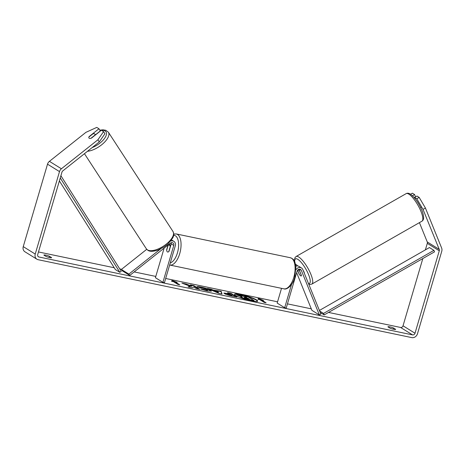 <?xml version="1.0" encoding="UTF-8"?>
<svg xmlns="http://www.w3.org/2000/svg" width="465" height="465" viewBox="0 0 465 465"><rect width="100%" height="100%" fill="white"/><g stroke="black" fill="none" stroke-linecap="round" stroke-linejoin="round"><path stroke-width="0.7" d="M121.388 269.45L128.881 274.1L129.741 275.431L122.249 270.787L121.388 269.45L146.725 249.321M128.881 274.1L160.576 248.92M170.731 241.114A4.284 3.726 -58.2 0 1 173.869 241.352A4.284 3.726 -58.2 0 1 175.311 245.764L164.447 282.668L162.907 282.348L173.77 245.444A2.499 2.174 -58.2 0 0 172.928 242.87A2.499 2.174 -58.2 0 0 170.405 243.125L129.741 275.431M168.057 244.997L166.633 249.827A3.569 1.68 -78.2 0 0 167.702 252.03A3.569 1.68 -78.2 0 0 169.033 251.309L171.225 243.863A2.499 2.174 121.8 0 0 171.294 242.666M164.128 248.118L155.42 277.698L162.907 282.348M170.19 243.3L169.649 245.142M423.034 209.395L416.785 198.764L419.186 197.422L425.434 208.047L423.034 209.395L439.233 249.391A2.139 1.86 -58.2 0 1 439.286 250.786L415.013 333.242A2.139 1.86 -58.2 0 1 412.565 334.893L38.95 257A2.139 1.86 -58.2 0 1 37.7 254.582L61.967 172.12A2.139 1.86 -58.2 0 1 62.787 170.905L99.295 141.906L97.917 139.767L103.561 131.618L101.358 130.252L91.477 138.105A3.569 1.627 147.2 0 1 88.925 137.983A3.569 1.575 146.9 0 1 88.949 137.006L92.872 133.891A3.569 1.575 146.9 0 1 94.68 133.885A3.569 1.575 146.9 0 1 94.93 134.118A3.569 1.575 146.9 0 1 94.924 135.129L91.018 138.256M91.006 138.245A3.569 1.575 146.9 0 1 89.885 138.419M257.54 301.268A12.038 1.796 16.4 0 0 240.946 294.92A12.038 1.796 16.4 0 0 234.552 294.502M251.147 300.849A12.038 1.796 16.4 0 0 257.645 301.117A12.038 1.796 16.4 0 0 241.044 294.578A12.038 1.796 16.4 0 0 234.546 294.316A12.038 1.796 16.4 0 0 251.147 300.849M422.83 258.54L403.033 325.808A2.139 1.86 -58.2 0 1 400.58 327.453L328.534 312.434M311.294 308.836L287.446 303.866M277.559 301.808L165.68 278.483M155.792 276.419L134.17 271.915M121.592 269.287L119.749 268.904M114.233 267.753L38.473 251.96M190.179 286.248L188.087 286.876L192.138 287.719L193.952 287.097L196.381 288.602L199.799 289.317L193.806 285.597L190.388 284.888L191.94 285.847L191.365 286.01L186.041 283.981L181.937 283.127L190.179 286.248L188.691 287.004M213.104 290.061L221.218 291.311L221.997 293.95L218.724 293.264L207.506 288.457L211.151 289.213L213.104 290.061L213.005 290.398L217.783 291.398L217.882 291.055M387.903 326.825A3.569 0.535 -163.6 0 1 387.903 326.802A3.569 0.535 -163.6 0 1 389.902 326.895A3.569 0.535 -163.6 0 1 393.448 327.982L395.657 329.348A3.569 0.535 -163.6 0 1 395.651 329.371A3.569 0.535 -163.6 0 1 393.727 329.296A3.569 0.535 -163.6 0 1 390.106 328.191L387.903 326.825M43.879 255.105L46.087 256.471A3.569 0.535 16.4 0 0 49.703 257.575A3.569 0.535 16.4 0 0 51.632 257.651L49.43 256.262A3.569 0.535 16.4 0 0 45.878 255.175A3.569 0.535 16.4 0 0 43.884 255.082A3.569 0.535 16.4 0 0 43.879 255.105M171.591 281.255L172.027 280.383L177.136 282.412L175.288 282.028L179.781 284.818L177.932 284.429L173.439 281.645L171.591 281.255M261.603 300.024L263.452 300.407L258.342 298.379L257.901 299.251L259.755 299.634L264.248 302.424L266.096 302.808L261.603 300.024L261.504 300.361L265.126 302.61M224.479 293.595L223.932 293.049L229.297 293.706L227.588 292.642L231.006 293.357L236.993 297.071L231.71 295.973C228.408 295.263 225.996 294.473 224.479 293.595M197.026 286.777C197.224 286.475 198.59 286.574 201.136 287.079C205.152 287.975 208.308 289.056 210.593 290.329L211.348 291.113L207.227 290.916L200.746 289.05L202.351 288.986L205.745 289.98C207.5 290.311 207.954 290.189 207.105 289.614L202.542 287.998L200.491 287.87L197.026 286.777M207.419 290.387L207.105 289.614M425.434 208.047L441.64 248.043A4.999 4.348 -58.2 0 1 441.75 251.298L417.483 333.76A4.999 4.348 -58.2 0 1 411.769 337.602L38.153 259.708A4.999 4.348 -58.2 0 1 36.915 259.214A4.999 4.348 -58.2 0 1 35.235 254.07L59.503 171.608A4.999 4.348 -58.2 0 1 61.409 168.772L97.917 139.767M419.424 222.636L427.254 241.951A2.139 1.86 -58.2 0 1 427.3 243.346L425.376 249.874M36.915 259.214L24.93 251.774A4.999 4.348 -58.2 0 1 23.25 246.63L47.517 164.174A4.999 4.348 -58.2 0 1 49.424 161.338L85.932 132.333L96.767 127.398L98.964 128.764L89.082 136.617A3.569 1.627 147.2 0 0 88.925 137.983M103.561 131.618L104.933 133.751L99.295 141.906M95.389 134.833L100.341 130.903L98.964 128.764M415.106 198.695L414.582 197.404L416.785 198.764M414.582 197.404L416.989 196.056L419.186 197.422M412.455 195.765L414.588 194.568L412.391 193.202L410.554 194.231M415.524 196.875L414.588 194.568M393.448 327.982L393.105 329.156M49.43 256.262L49.081 257.436M254.198 300.686L254.099 301.024L248.258 299.803L241.085 297.466L240.667 296.612L241.864 296.501L236.825 294.589L240.777 295.415L245.084 297.059L246.59 297.373L244.77 296.246L248.194 296.961L254.198 300.686L243.677 298.222L240.667 296.612M240.858 296.496L236.726 294.926L236.825 294.589M245.613 297.17L244.671 296.583L244.77 296.246M243.579 298.559L243.677 298.222M171.655 281.267L172.027 280.383M171.928 280.726L175.282 282.052M178.81 284.615L175.189 282.365L175.288 282.028M261.592 300.047L258.244 298.722L258.342 298.379M258.244 298.722L257.965 299.262M217.847 290.968L221.113 291.654L221.218 291.311M221.113 291.654L221.782 293.903M209.14 289.154L211.052 289.556L211.151 289.213M211.052 289.556L213.005 290.398M215.371 291.061L215.272 291.398L218.329 292.735L218.12 291.636L215.371 291.061L218.428 292.398M224.031 293.264L229.199 294.043L229.297 293.706M228.46 293.183L230.902 293.694L231.006 293.357M230.902 293.694L236.022 296.868M227.705 294.589L227.618 294.06L227.722 294.601L232.082 295.833L232.186 295.496L230.599 294.514L228.978 294.176C227.745 293.927 227.35 293.95 227.804 294.252L232.186 295.496M191.94 285.847L191.266 286.347L185.936 284.318L186.041 283.981M185.936 284.318L184.041 283.923M191.266 286.347L191.365 286.01M198.828 289.114L193.707 285.94L193.806 285.597M193.707 285.94L191.26 285.429M197.602 286.957L201.037 287.417C205.053 288.312 208.21 289.393 210.494 290.666L211.209 291.259M201.578 289.352L202.351 288.986M202.252 289.323L205.646 290.323C207.402 290.648 207.849 290.526 207.006 289.951M244.509 297.769L249.333 299.076L247.892 298.181L245.63 297.71C244.456 297.472 244.079 297.495 244.509 297.769L244.334 297.594M248.362 298.873L245.532 298.048C244.358 297.815 243.98 297.832 244.41 298.112M247.793 298.518L247.892 298.181M299.222 274.181A3.569 0.947 60.7 0 1 299.047 273.902L299.1 273.873M296.635 272.659L311.893 310.324L319.385 314.968L320.885 314.125L302.837 269.578A4.284 3.726 121.8 0 0 301.489 267.962A4.284 3.726 121.8 0 0 295.99 269.77M295.839 266.125A4.284 3.726 -58.2 0 1 298.943 266.381L301.489 267.962M319.385 314.968L301.332 270.421A2.499 2.174 121.8 0 0 300.553 269.479A2.499 2.174 121.8 0 0 297.077 271.153L286.213 308.057L284.673 307.731L291.514 284.499M281.523 288.341L277.181 303.087L284.673 307.731M297.577 265.91A4.284 3.726 121.8 0 0 296.548 264.893A4.284 3.726 121.8 0 0 295.571 264.492M299.047 273.902L297.554 270.217M298.96 269.264L301.442 275.39A3.569 0.947 60.7 0 1 301.256 275.96A3.569 0.947 60.7 0 1 300.733 275.85A3.569 1 60.3 0 1 299.297 274.362L297.594 270.159M168.092 245.468A3.569 1.68 101.8 0 1 169.161 245.043A3.569 1.68 101.8 0 1 170.19 246.77L168.766 251.606A3.569 1.68 101.8 0 1 167.702 252.03A3.569 1.68 101.8 0 1 166.668 250.304L168.092 245.468M421.377 207.117L420.622 207.553M303.087 270.206A3.569 1 60.3 0 1 304.453 273.577M298.036 269.723A3.569 1 60.3 0 1 298.292 269.84A3.569 1 60.3 0 1 299.727 271.328L299.78 271.298M301.268 275.948A3.569 1 60.3 0 1 300.733 275.85M301.442 275.553L299.727 271.328M320.205 312.451L324.181 314.921L434.543 251.844L433.921 250.35L323.559 313.427L324.181 314.921M319.606 310.969L323.559 313.427M319.391 310.451L429.428 247.56L433.921 250.35M59.381 180.92L115.355 269.531L119.848 272.321L60.247 177.967M60.903 175.741L121.226 271.24L119.848 272.321M171.225 243.863L173.77 245.444M87.466 151.299A15.886 7.01 -33.1 0 0 103.288 143.406A15.886 7.01 -33.1 0 0 108.397 132.234L105.793 130.264L102.864 129.822L99.87 130.177M101.411 130.287A14.101 6.225 146.9 0 1 105.049 130.944A14.101 6.225 146.9 0 1 104.177 138.907A14.101 6.225 146.9 0 1 92.128 147.597M108.397 132.234L173.021 231.553A15.886 7.01 146.9 0 1 164.918 245.148A15.886 7.01 146.9 0 1 147.492 249.92A15.886 7.01 146.9 0 1 146.394 248.88L84.456 153.694M100.051 130.45A14.101 6.225 146.9 0 1 101.306 130.293M400.58 327.453L412.565 334.893M37.996 256.407L38.95 257M49.424 161.338L61.409 168.772M403.033 325.808L415.013 333.242M427.3 243.346L439.286 250.786M427.254 241.951L439.233 249.391M23.25 246.63L35.235 254.07M47.517 164.174L59.503 171.608M241.166 297.118L241.068 297.455L241.184 297.129M248.258 299.803L248.357 299.466M227.507 293.688L227.606 293.351M227.722 294.601L227.821 294.258M230.483 295.496L230.582 295.159M201.037 287.417L201.136 287.079M210.494 290.666L210.593 290.329M210.511 290.677L210.61 290.334M205.646 290.323L205.745 289.98M245.532 298.048L245.63 297.71M299.355 269.194L301.332 270.421M293.775 277.419A15.886 7.481 -78.2 0 0 290.352 257.732C294.74 259.61 293.688 260.447 294.955 262.347L295.897 266.666L294.74 277.454C292.874 285.272 286.678 290.195 283.871 288.829A15.886 7.481 -78.2 0 0 293.775 277.419M290.352 257.732L176.299 233.953A15.886 7.481 101.8 0 1 179.722 253.64A15.886 7.481 101.8 0 1 169.812 265.05L283.871 288.829M170.266 262.905A14.101 6.638 -78.2 0 0 177.432 252.85A14.101 6.638 -78.2 0 0 173.701 235.313M408.648 194.021A15.886 4.441 -119.7 0 0 406.189 193.609C407.328 192.992 408.654 193.115 410.153 193.981C414.344 196.916 418.111 202.043 421.459 209.36C422.598 211.627 423.324 214.377 423.638 217.614C423.627 219.317 423.063 220.509 421.947 221.195A15.886 4.441 -119.7 0 0 419.587 208.326A15.886 4.441 -119.7 0 0 408.648 194.021M406.189 193.609L296.095 256.506A15.886 4.441 60.3 0 1 298.553 256.913A15.886 4.441 60.3 0 1 309.492 271.217A15.886 4.441 60.3 0 1 311.852 284.086L421.947 221.195M308.475 283.505A14.101 3.941 -119.7 0 0 308.068 273.432A14.101 3.941 -119.7 0 0 297.676 259.267A14.101 3.941 -119.7 0 0 294.746 261.83M173.869 241.352L171.323 239.777M173.021 231.553C174.671 235.813 173.375 235.552 172.957 237.667L167.923 244.003L164.064 246.938L158.24 249.938C150.55 252.629 148.393 250.501 147.946 250.362L146.394 248.88M95.465 134.937L94.93 134.118M296.548 264.893L295.525 264.26M176.299 233.953L173.788 234.064M170.777 245.381L169.161 245.043M296.095 256.506L294.856 257.86L294.467 261.237M308.731 284.132L310.033 284.464L311.852 284.086"/></g></svg>
